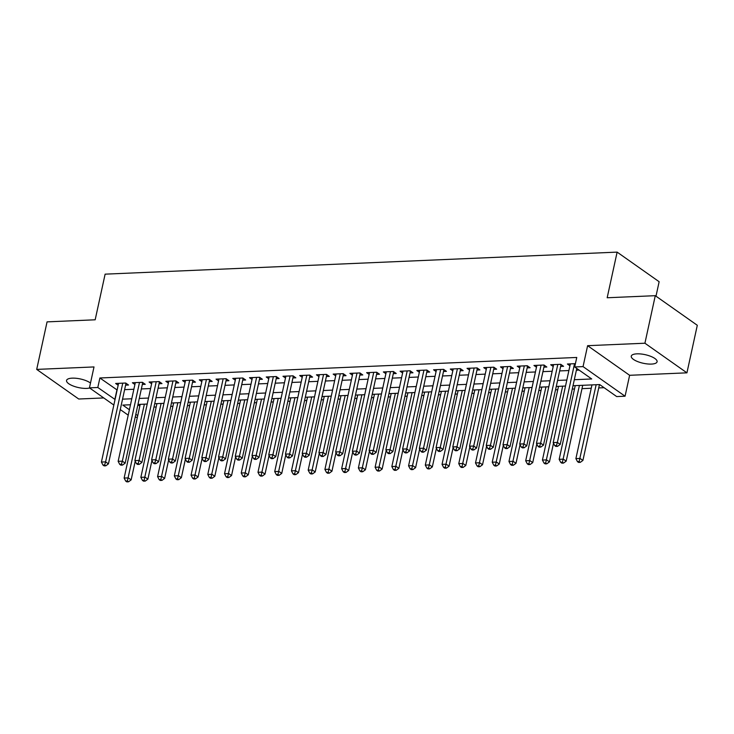 <?xml version="1.0" encoding="UTF-8"?>
<svg xmlns="http://www.w3.org/2000/svg" width="734" height="734" viewBox="0 0 734 734"><rect width="100%" height="100%" fill="white"/><g stroke="black" fill="none" stroke-linecap="round" stroke-linejoin="round"><path stroke-width="1.1" d="M90.493 383.047A13.212 4.404 -167.7 0 0 72.189 378.148A13.212 4.404 -167.7 0 0 66.555 380.46A13.212 4.404 -167.7 0 0 72.987 385.919A13.212 4.404 -167.7 0 0 86.731 388.396A13.212 4.404 -167.7 0 0 89.667 388.002M651.443 364.082A13.212 4.404 -167.7 0 0 657.086 361.779A13.212 4.404 -167.7 0 0 650.645 356.311A13.212 4.404 -167.7 0 0 636.91 353.843A13.212 4.404 -167.7 0 0 631.268 356.146A13.212 4.404 -167.7 0 0 637.708 361.605A13.212 4.404 -167.7 0 0 651.443 364.082M137.396 417.206L135.166 417.307M655.994 296.187L659.141 281.728L617.129 252.12L105.118 274.158L95.172 319.795L47.068 321.868L36.7 369.404L78.721 399.012L103.76 397.938M617.129 252.12L607.174 297.756L655.279 295.683L697.3 325.29L686.932 372.835L644.92 343.218L587.613 345.686L583.053 366.605L625.065 396.213L616.698 396.571L599.669 384.57L573.006 385.717M587.613 345.686L629.625 375.294L686.932 372.835M629.625 375.294L625.065 396.213M153.975 407.076L156.195 406.975M170.701 406.352L172.93 406.26M187.436 405.636L189.666 405.535M204.171 404.911L206.401 404.819M220.897 404.195L223.127 404.095M237.632 403.471L239.862 403.379M254.368 402.755L256.597 402.654M271.094 402.03L273.323 401.938M287.829 401.314L290.058 401.214M304.564 400.59L306.794 400.498M321.29 399.874L323.52 399.773M338.025 399.149L340.255 399.057M354.761 398.434L356.99 398.333M371.487 397.709L373.716 397.617M388.222 396.993L390.451 396.892M404.957 396.268L407.187 396.176M421.683 395.553L423.913 395.452M438.418 394.828L440.648 394.736M455.153 394.112L457.383 394.011M471.889 393.387L474.109 393.296M488.615 392.672L490.844 392.571M505.35 391.947L507.579 391.855M522.085 391.231L524.305 391.13M538.811 390.506L541.041 390.415M555.546 389.791L557.776 389.69M572.281 389.066L574.502 388.974M581.998 388.653L591.237 388.249M598.724 387.928L604.11 387.699M655.279 295.683L644.92 343.218M125.597 385.157L128.523 385.029L125.688 383.029L115.651 383.46L118.165 385.231M142.332 384.433L145.259 384.313L142.424 382.313L132.386 382.744L134.9 384.515M159.067 383.717L161.994 383.588L159.15 381.588L149.112 382.019L151.626 383.79M175.793 382.992L178.729 382.873L175.885 380.873L165.847 381.304L168.361 383.075M192.528 382.276L195.455 382.148L192.62 380.148L182.583 380.579L185.096 382.35M209.263 381.552L212.19 381.432L209.346 379.432L199.309 379.863L201.822 381.634M225.989 380.836L228.925 380.707L226.081 378.707L216.044 379.139L218.558 380.909M242.725 380.111L245.651 379.992L242.816 377.992L232.779 378.423L235.293 380.194M259.46 379.395L262.387 379.267L259.542 377.267L249.505 377.698L252.019 379.469M276.186 378.671L279.122 378.551L276.278 376.551L266.24 376.982L268.754 378.753M292.921 377.955L295.848 377.827L293.013 375.826L282.975 376.258L285.489 378.028M309.656 377.23L312.583 377.111L309.748 375.111L299.701 375.542L302.215 377.313M326.382 376.514L329.318 376.386L326.474 374.386L316.437 374.817L318.951 376.588M343.117 375.79L346.044 375.67L343.209 373.67L333.172 374.101L335.686 375.872M359.853 375.074L362.779 374.946L359.944 372.945L349.898 373.377L352.412 375.147M376.588 374.349L379.515 374.23L376.67 372.23L366.633 372.661L369.147 374.432M393.314 373.634L396.241 373.505L393.406 371.505L383.368 371.936L385.882 373.707M410.049 372.909L412.976 372.789L410.141 370.789L400.094 371.221L402.608 372.991M426.784 372.193L429.711 372.065L426.867 370.064L416.829 370.496L419.343 372.266M443.51 371.468L446.437 371.349L443.602 369.349L433.565 369.78L436.079 371.551M460.246 370.753L463.172 370.624L460.337 368.624L450.291 369.055L452.805 370.826M476.981 370.028L479.908 369.908L477.063 367.899L467.026 368.34L469.54 370.11M493.707 369.312L496.634 369.184L493.799 367.183L483.761 367.615L486.275 369.386M510.442 368.587L513.369 368.468L510.534 366.459L500.487 366.899L503.01 368.67M527.177 367.872L530.104 367.743L527.26 365.743L517.222 366.174L519.736 367.945M543.903 367.147L546.83 367.028L543.995 365.018L533.957 365.459L536.471 367.229M560.638 366.431L563.565 366.303L560.73 364.303L550.693 364.734L553.207 366.505M137.9 404.773L139.809 406.122M574.318 379.717L591.714 378.964L574.685 366.963L576.759 357.458L99.888 377.982L117.128 389.983M124.615 389.653L133.863 389.259M141.35 388.937L150.589 388.543M158.085 388.213L167.324 387.818M174.811 387.497L184.06 387.102M191.546 386.772L200.795 386.378M208.282 386.056L217.521 385.662M225.008 385.332L234.256 384.937M241.743 384.616L250.991 384.221M258.478 383.891L267.717 383.497M275.213 383.176L284.453 382.781M291.939 382.451L301.188 382.056M308.675 381.735L317.914 381.341M325.41 381.01L334.649 380.616M342.136 380.295L351.384 379.891M358.871 379.57L368.11 379.175M375.606 378.854L384.845 378.45M392.332 378.129L401.581 377.735M409.067 377.414L418.307 377.01M425.803 376.689L435.042 376.294M442.529 375.973L451.777 375.569M459.264 375.248L468.503 374.854M475.999 374.533L485.238 374.129M492.725 373.808L501.973 373.413M509.46 373.092L518.699 372.688M526.195 372.367L535.435 371.973M542.921 371.652L552.17 371.248M559.657 370.927L568.896 370.532M576.392 370.211L579.126 370.092M575.401 363.669L567.419 364.018L569.933 365.789M113.843 405.049L89.447 387.855L94.007 366.936L36.7 369.404M89.447 387.855L97.815 387.488L115.055 399.489M99.888 377.982L97.815 387.488M574.685 366.963L583.053 366.605M128.211 415.169L120.275 409.572M130.478 404.764L122.798 405.095L129.395 409.746M135.827 414.279L137.735 415.627M565.519 386.038L556.28 386.442M548.784 386.763L539.545 387.157M532.058 387.479L522.81 387.882M515.323 388.203L506.084 388.598M498.588 388.919L489.349 389.323M481.862 389.644L472.613 390.038M465.127 390.36L455.878 390.763M448.391 391.084L439.152 391.479M431.665 391.8L422.417 392.204M414.93 392.525L405.682 392.919M398.195 393.24L388.956 393.644M381.46 393.965L372.221 394.36M364.734 394.681L355.485 395.085M347.999 395.406L338.759 395.8M331.263 396.121L322.024 396.525M314.537 396.846L305.289 397.241M297.802 397.562L288.563 397.966M281.067 398.287L271.828 398.681M264.341 399.002L255.093 399.406M247.606 399.727L238.367 400.122M230.871 400.443L221.631 400.847M214.144 401.168L204.896 401.562M197.409 401.883L188.17 402.287M180.674 402.608L171.435 403.003M163.948 403.324L154.7 403.728M147.213 404.049L137.974 404.443M122.541 399.168L131.79 398.764M139.276 398.443L148.525 398.048M156.012 397.727L165.251 397.323M172.738 397.002L181.986 396.608M189.473 396.287L198.721 395.883M206.208 395.562L215.447 395.167M222.943 394.846L232.183 394.442M239.669 394.121L248.918 393.727M256.405 393.406L265.644 393.002M273.14 392.681L282.379 392.286M289.866 391.965L299.114 391.561M306.601 391.24L315.84 390.846M323.336 390.525L332.575 390.121M340.062 389.8L349.311 389.405M356.797 389.084L366.037 388.681M373.533 388.359L382.772 387.965M390.259 387.644L399.507 387.24M406.994 386.919L416.233 386.524M423.729 386.203L432.968 385.8M440.455 385.478L449.703 385.084M457.19 384.763L466.429 384.359M473.925 384.038L483.165 383.643M490.651 383.322L499.9 382.919M507.387 382.597L516.635 382.203M524.122 381.882L533.361 381.478M540.848 381.157L550.096 380.762M557.583 380.432L566.831 380.038M116.917 389.993L114.843 399.498M574.529 363.706L557.372 442.428L553.188 442.611L570.346 363.89M576.777 368.44L560.207 444.428L557.372 442.428L556.427 445.556L554.757 445.63L555.886 446.428L557.565 446.355L556.427 445.556M557.565 446.355L560.207 444.428M553.188 442.611L554.757 445.63M591.971 384.9L575.896 458.612L580.08 458.438L582.915 460.438L599.458 384.579M579.135 461.558L577.465 461.631L578.603 462.429L580.273 462.356L579.135 461.558L596.155 384.717M577.465 461.631L575.896 458.612M582.915 460.438L580.273 462.356M557.803 364.431L540.637 443.152L536.453 443.327L553.62 364.605M561.079 364.55A2.064 1.523 -54.8 0 0 560.969 364.908L543.472 445.153L540.637 443.152L539.692 446.272L538.022 446.345L539.16 447.144L540.83 447.07L539.692 446.272M540.83 447.07L543.472 445.153M536.453 443.327L538.022 446.345M541.068 365.147L523.902 443.868L519.718 444.052L536.884 365.33M544.344 365.266A2.064 1.523 -54.8 0 0 544.243 365.624L526.746 445.868L523.902 443.868L522.966 446.997L521.287 447.07L522.424 447.868L524.094 447.795L522.966 446.997M524.094 447.795L526.746 445.868M519.718 444.052L521.287 447.07M524.333 365.871L507.176 444.593L502.992 444.767L520.149 366.046M527.618 365.991A2.064 1.523 -54.8 0 0 527.507 366.349L510.011 446.593L507.176 444.593L506.231 447.712L504.552 447.786L505.689 448.584L507.368 448.511L506.231 447.712M507.368 448.511L510.011 446.593M502.992 444.767L504.552 447.786M507.607 366.587L490.44 445.309L486.257 445.492L503.423 366.771M510.882 366.706A2.064 1.523 -54.8 0 0 510.772 367.064L493.276 447.309L490.44 445.309L489.495 448.437L487.826 448.511L488.963 449.309L490.633 449.236L489.495 448.437M490.633 449.236L493.276 447.309M486.257 445.492L487.826 448.511M575.236 385.625L559.161 459.337L563.345 459.154L566.189 461.154L582.723 385.295M562.409 462.282L560.73 462.356L561.868 463.154L563.538 463.081L562.409 462.282L579.42 385.442M560.73 462.356L559.161 459.337M566.189 461.154L563.538 463.081M558.501 386.341L542.435 460.053L546.619 459.879L549.454 461.879L553.519 443.244M545.674 462.998L544.004 463.071L545.133 463.87L546.812 463.805L545.674 462.998L562.684 386.157M544.004 463.071L542.435 460.053M549.454 461.879L546.812 463.805M541.775 387.066L525.7 460.778L529.884 460.594L532.719 462.594L536.783 443.969M528.939 463.723L527.269 463.796L528.407 464.594L530.076 464.521L528.939 463.723L545.958 386.882M527.269 463.796L525.7 460.778M532.719 462.594L530.076 464.521M525.039 387.781L508.965 461.493L513.149 461.319L515.993 463.319L520.048 444.685M512.213 464.438L510.534 464.512L511.671 465.31L513.341 465.246L512.213 464.438L529.223 387.598M510.534 464.512L508.965 461.493M515.993 463.319L513.341 465.246M490.872 367.312L473.705 446.033L469.521 446.208L486.688 367.486M494.147 367.431A2.064 1.523 -54.8 0 0 494.037 367.789L476.549 448.034L473.705 446.033L472.76 449.153L471.09 449.226L472.228 450.025L473.898 449.951L472.76 449.153M473.898 449.951L476.549 448.034M469.521 446.208L471.09 449.226M508.304 388.506L492.239 462.218L496.423 462.035L499.258 464.035L503.322 445.41M495.478 465.163L493.808 465.237L494.936 466.035L496.615 465.962L495.478 465.163L512.488 388.323M493.808 465.237L492.239 462.218M499.258 464.035L496.615 465.962M474.136 368.028L456.97 446.749L452.795 446.933L469.953 368.211M477.421 368.147A2.064 1.523 -54.8 0 0 477.311 368.514L459.814 448.749L456.97 446.749L456.034 449.878L454.355 449.951L455.493 450.749L457.172 450.676L456.034 449.878M457.172 450.676L459.814 448.749M452.795 446.933L454.355 449.951M491.578 389.222L475.504 462.934L479.687 462.759L482.522 464.76L486.587 446.125M478.742 465.879L477.072 465.952L478.21 466.751L479.88 466.686L478.742 465.879L495.762 389.038M477.072 465.952L475.504 462.934M482.522 464.76L479.88 466.686M457.41 368.752L440.244 447.474L436.06 447.648L453.227 368.927M460.686 368.872A2.064 1.523 -54.8 0 0 460.576 369.23L443.079 449.474L440.244 447.474L439.299 450.593L437.629 450.667L438.767 451.465L440.437 451.392L439.299 450.593M440.437 451.392L443.079 449.474M436.06 447.648L437.629 450.667M474.843 389.947L458.768 463.659L462.952 463.475L465.796 465.475L469.852 446.85M462.016 466.604L460.337 466.677L461.475 467.475L463.145 467.402L462.016 466.604L479.027 389.763M460.337 466.677L458.768 463.659M465.796 465.475L463.145 467.402M440.675 369.468L423.509 448.19L419.325 448.373L436.491 369.652M443.951 369.587A2.064 1.523 -54.8 0 0 443.841 369.954L426.353 450.19L423.509 448.19L422.564 451.318L420.894 451.392L422.032 452.19L423.702 452.116L422.564 451.318M423.702 452.116L426.353 450.19M419.325 448.373L420.894 451.392M458.108 390.662L442.042 464.374L446.226 464.2L449.061 466.2L453.126 447.566M445.281 467.319L443.611 467.393L444.74 468.191L446.419 468.127L445.281 467.319L462.292 390.479M443.611 467.393L442.042 464.374M449.061 466.2L446.419 468.127M423.94 370.193L406.774 448.914L402.599 449.089L419.756 370.367M427.216 370.312A2.064 1.523 -54.8 0 0 427.115 370.67L409.618 450.915L406.774 448.914L405.838 452.034L404.159 452.107L405.296 452.906L406.975 452.841L405.838 452.034M406.975 452.841L409.618 450.915M402.599 449.089L404.159 452.107M441.382 391.387L425.307 465.099L429.491 464.916L432.326 466.916L436.391 448.291M428.546 468.044L426.876 468.118L428.014 468.916L429.684 468.842L428.546 468.044L445.566 391.204M426.876 468.118L425.307 465.099M432.326 466.916L429.684 468.842M407.205 370.909L390.048 449.63L385.864 449.814L403.03 371.092M410.489 371.028A2.064 1.523 -54.8 0 0 410.379 371.395L392.883 451.63L390.048 449.63L389.103 452.759L387.433 452.832L388.561 453.63L390.24 453.557L389.103 452.759M390.24 453.557L392.883 451.63M385.864 449.814L387.433 452.832M424.647 392.103L408.572 465.815L412.756 465.64L415.6 467.641L419.655 449.006M411.82 468.76L410.141 468.833L411.279 469.632L412.948 469.567L411.82 468.76L428.83 391.919M410.141 468.833L408.572 465.815M415.6 467.641L412.948 469.567M390.479 371.633L373.312 450.355L369.129 450.529L386.295 371.808M393.754 371.753A2.064 1.523 -54.8 0 0 393.644 372.11L376.157 452.355L373.312 450.355L372.367 453.474L370.698 453.548L371.835 454.346L373.505 454.282L372.367 453.474M373.505 454.282L376.157 452.355M369.129 450.529L370.698 453.548M407.911 392.828L391.846 466.54L396.03 466.356L398.865 468.356L402.929 449.731M395.085 469.485L393.406 469.558L394.543 470.356L396.222 470.283L395.085 469.485L412.095 392.644M393.406 469.558L391.846 466.54M398.865 468.356L396.222 470.283M373.744 372.349L356.577 451.071L352.393 451.254L369.56 372.533M377.019 372.468A2.064 1.523 -54.8 0 0 376.918 372.835L359.421 453.071L356.577 451.071L355.641 454.199L353.962 454.273L355.1 455.071L356.77 454.997L355.641 454.199M356.77 454.997L359.421 453.071M352.393 451.254L353.962 454.273M391.185 393.543L375.111 467.255L379.294 467.081L382.13 469.081L386.194 450.447M378.349 470.2L376.68 470.274L377.817 471.072L379.487 471.008L378.349 470.2L395.369 393.36M376.68 470.274L375.111 467.255M382.13 469.081L379.487 471.008M357.008 373.074L339.851 451.795L335.667 451.97L352.834 373.248M360.293 373.193A2.064 1.523 -54.8 0 0 360.183 373.551L342.686 453.796L339.851 451.795L338.906 454.915L337.236 454.988L338.365 455.786L340.044 455.722L338.906 454.915M340.044 455.722L342.686 453.796M335.667 451.97L337.236 454.988M374.45 394.268L358.375 467.98L362.559 467.797L365.404 469.797L369.459 451.171M361.614 470.925L359.944 470.999L361.082 471.797L362.752 471.723L361.614 470.925L378.634 394.085M359.944 470.999L358.375 467.98M365.404 469.797L362.752 471.723M340.282 373.789L323.116 452.511L318.932 452.694L336.099 373.973M343.558 373.909A2.064 1.523 -54.8 0 0 343.448 374.276L325.951 454.511L323.116 452.511L322.171 455.64L320.501 455.713L321.639 456.511L323.309 456.438L322.171 455.64M323.309 456.438L325.951 454.511M318.932 452.694L320.501 455.713M357.715 394.984L341.649 468.696L345.824 468.521L348.668 470.522L352.733 451.887M344.888 471.641L343.209 471.714L344.347 472.512L346.026 472.448L344.888 471.641L361.899 394.8M343.209 471.714L341.649 468.696M348.668 470.522L346.026 472.448M323.547 374.514L306.381 453.236L302.197 453.41L319.363 374.689M326.823 374.634A2.064 1.523 -54.8 0 0 326.722 374.991L309.225 455.236L306.381 453.236L305.445 456.355L303.766 456.429L304.904 457.227L306.573 457.163L305.445 456.355M306.573 457.163L309.225 455.236M302.197 453.41L303.766 456.429M340.989 395.709L324.914 469.421L329.098 469.237L331.933 471.237L335.998 452.612M328.153 472.366L326.483 472.439L327.621 473.237L329.291 473.164L328.153 472.366L345.173 395.525M326.483 472.439L324.914 469.421M331.933 471.237L329.291 473.164M306.812 375.23L289.655 453.951L285.471 454.135L302.628 375.413M310.097 375.349A2.064 1.523 -54.8 0 0 309.987 375.716L292.49 455.952L289.655 453.951L288.71 457.08L287.04 457.154L288.168 457.952L289.847 457.878L288.71 457.08M289.847 457.878L292.49 455.952M285.471 454.135L287.04 457.154M324.254 396.424L308.179 470.136L312.363 469.962L315.207 471.962L319.262 453.328M311.418 473.081L309.748 473.155L310.886 473.953L312.556 473.889L311.418 473.081L328.437 396.25M309.748 473.155L308.179 470.136M315.207 471.962L312.556 473.889M290.086 375.955L272.92 454.676L268.736 454.851L285.902 376.129M293.361 376.074A2.064 1.523 -54.8 0 0 293.251 376.432L275.755 456.676L272.92 454.676L271.975 457.796L270.305 457.869L271.442 458.667L273.112 458.603L271.975 457.796M273.112 458.603L275.755 456.676M268.736 454.851L270.305 457.869M307.518 397.149L291.453 470.861L295.628 470.678L298.472 472.678L302.536 454.052M294.692 473.806L293.013 473.88L294.151 474.678L295.83 474.604L294.692 473.806L311.702 396.966M293.013 473.88L291.453 470.861M298.472 472.678L295.83 474.604M273.351 376.67L256.184 455.392L252.001 455.575L269.167 376.854M276.626 376.79A2.064 1.523 -54.8 0 0 276.525 377.157L259.029 457.392L256.184 455.392L255.248 458.521L253.569 458.594L254.707 459.392L256.377 459.319L255.248 458.521M256.377 459.319L259.029 457.392M252.001 455.575L253.569 458.594M290.792 397.865L274.718 471.577L278.902 471.402L281.737 473.402L285.801 454.768M277.957 474.522L276.287 474.595L277.415 475.393L279.094 475.329L277.957 474.522L294.967 397.69M276.287 474.595L274.718 471.577M281.737 473.402L279.094 475.329M256.616 377.395L239.458 456.117L235.275 456.291L252.432 377.57M259.9 377.515A2.064 1.523 -54.8 0 0 259.79 377.872L242.293 458.117L239.458 456.117L238.513 459.236L236.843 459.31L237.972 460.108L239.651 460.044L238.513 459.236M239.651 460.044L242.293 458.117M235.275 456.291L236.843 459.31M274.057 398.59L257.983 472.301L262.166 472.118L265.002 474.118L269.066 455.493M261.221 475.247L259.552 475.32L260.689 476.118L262.359 476.045L261.221 475.247L278.241 398.406M259.552 475.32L257.983 472.301M265.002 474.118L262.359 476.045M239.89 378.111L222.723 456.832L218.539 457.016L235.706 378.294M243.165 378.23A2.064 1.523 -54.8 0 0 243.055 378.597L225.558 458.833L222.723 456.832L221.778 459.961L220.108 460.034L221.246 460.833L222.916 460.759L221.778 459.961M222.916 460.759L225.558 458.833M218.539 457.016L220.108 460.034M257.322 399.305L241.247 473.017L245.431 472.843L248.276 474.843L252.34 456.209M244.495 475.962L242.816 476.036L243.954 476.834L245.624 476.77L244.495 475.962L261.506 399.131M242.816 476.036L241.247 473.017M248.276 474.843L245.624 476.77M223.154 378.836L205.988 457.557L201.804 457.732L218.971 379.01M226.43 378.955A2.064 1.523 -54.8 0 0 226.329 379.313L208.832 459.557L205.988 457.557L205.052 460.677L203.373 460.75L204.511 461.548L206.181 461.484L205.052 460.677M206.181 461.484L208.832 459.557M201.804 457.732L203.373 460.75M240.596 400.03L224.521 473.742L228.705 473.558L231.54 475.559L235.605 456.933M227.76 476.687L226.09 476.761L227.219 477.559L228.898 477.485L227.76 476.687L244.771 399.846M226.09 476.761L224.521 473.742M231.54 475.559L228.898 477.485M206.419 379.551L189.262 458.273L185.078 458.456L202.235 379.735M209.704 379.671A2.064 1.523 -54.8 0 0 209.594 380.038L192.097 460.273L189.262 458.273L188.317 461.402L186.647 461.475L187.776 462.273L189.455 462.2L188.317 461.402M189.455 462.2L192.097 460.273M185.078 458.456L186.647 461.475M223.861 400.746L207.786 474.458L211.97 474.283L214.805 476.283L218.87 457.649M211.025 477.403L209.355 477.476L210.493 478.274L212.163 478.21L211.025 477.403L228.045 400.571M209.355 477.476L207.786 474.458M214.805 476.283L212.163 478.21M189.693 380.276L172.527 458.998L168.343 459.172L185.509 380.451M192.969 380.396A2.064 1.523 -54.8 0 0 192.858 380.753L175.362 460.998L172.527 458.998L171.582 462.117L169.912 462.191L171.05 462.989L172.719 462.925L171.582 462.117M172.719 462.925L175.362 460.998M168.343 459.172L169.912 462.191M207.126 401.47L191.051 475.182L195.235 474.999L198.079 476.999L202.134 458.374M194.299 478.128L192.62 478.201L193.758 478.999L195.428 478.926L194.299 478.128L211.309 401.287M192.62 478.201L191.051 475.182M198.079 476.999L195.428 478.926M172.958 380.992L155.792 459.713L151.608 459.897L168.774 381.175M176.233 381.12A2.064 1.523 -54.8 0 0 176.132 381.478L158.636 461.714L155.792 459.713L154.856 462.842L153.177 462.915L154.314 463.714L155.984 463.64L154.856 462.842M155.984 463.64L158.636 461.714M151.608 459.897L153.177 462.915M190.39 402.186L174.325 475.898L178.509 475.724L181.344 477.724L185.408 459.089M177.564 478.843L175.894 478.917L177.022 479.715L178.701 479.651L177.564 478.843L194.574 402.012M175.894 478.917L174.325 475.898M181.344 477.724L178.701 479.651M156.223 381.717L139.065 460.438L134.882 460.613L152.039 381.891M159.507 381.836A2.064 1.523 -54.8 0 0 159.397 382.194L141.901 462.438L139.065 460.438L138.12 463.558L136.441 463.631L137.579 464.429L139.258 464.365L138.12 463.558M139.258 464.365L141.901 462.438M134.882 460.613L136.441 463.631M173.664 402.911L157.59 476.623L161.774 476.439L164.609 478.44L168.673 459.814M160.829 479.568L159.159 479.641L160.296 480.44L161.966 480.366L160.829 479.568L177.848 402.727M159.159 479.641L157.59 476.623M164.609 478.44L161.966 480.366M139.497 382.432L122.33 461.154L118.146 461.337L135.313 382.616M142.772 382.561A2.064 1.523 -54.8 0 0 142.662 382.919L125.165 463.154L122.33 461.154L121.385 464.283L119.715 464.356L120.853 465.154L122.523 465.081L121.385 464.283M122.523 465.081L125.165 463.154M118.146 461.337L119.715 464.356M156.929 403.627L140.855 477.339L145.038 477.164L147.883 479.164L151.938 460.53M144.103 480.284L142.424 480.357L143.561 481.155L145.231 481.091L144.103 480.284L161.113 403.452M142.424 480.357L140.855 477.339M147.883 479.164L145.231 481.091M122.762 383.157L105.595 461.879L101.411 462.053L118.578 383.332M126.037 383.276A2.064 1.523 -54.8 0 0 125.927 383.634L108.439 463.879L105.595 461.879L104.659 464.998L102.98 465.072L104.118 465.87L105.788 465.806L104.659 464.998M105.788 465.806L108.439 463.879M101.411 462.053L102.98 465.072M140.194 404.351L124.129 478.063L128.312 477.88L131.147 479.88L135.212 461.255M127.367 481.009L125.697 481.082L126.826 481.88L128.505 481.807L127.367 481.009L144.378 404.168M125.697 481.082L124.129 478.063M131.147 479.88L128.505 481.807M560.143 364.33L560.969 364.908M543.417 365.046L544.243 365.624M526.682 365.771L527.507 366.349M509.946 366.486L510.772 367.064M493.22 367.211L494.037 367.789M476.485 367.927L477.311 368.514M459.75 368.651L460.576 369.23M443.024 369.367L443.841 369.954M426.289 370.092L427.115 370.67M409.554 370.808L410.379 371.395M392.828 371.532L393.644 372.11M376.092 372.248L376.918 372.835M359.357 372.973L360.183 373.551M342.631 373.689L343.448 374.276M325.896 374.413L326.722 374.991M309.161 375.129L309.987 375.716M292.426 375.854L293.251 376.432M275.7 376.57L276.525 377.157M258.964 377.294L259.79 377.872M242.229 378.01L243.055 378.597M225.503 378.735L226.329 379.313M208.768 379.45L209.594 380.038M192.033 380.175L192.858 380.753M175.307 380.891L176.132 381.478M158.572 381.616L159.397 382.194M141.836 382.331L142.662 382.919M125.11 383.056L125.927 383.634"/></g></svg>
